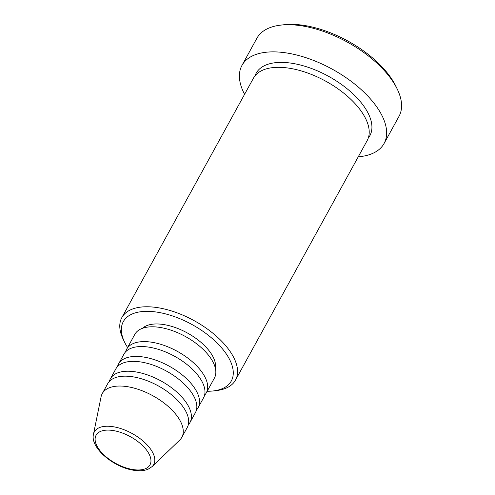 <?xml version="1.0" encoding="UTF-8"?>
<svg xmlns="http://www.w3.org/2000/svg" width="495" height="495" viewBox="0 0 495 495"><rect width="100%" height="100%" fill="white"/><g stroke="black" fill="none" stroke-linecap="round" stroke-linejoin="round"><path stroke-width="0.74" d="M125.631 351.815A45.404 22.498 28.8 0 1 126.677 349.173A45.404 22.498 28.8 0 1 152.114 342.286A45.404 22.498 28.8 0 1 194.287 363.509A45.404 22.498 28.8 0 1 206.248 392.919A45.404 22.498 28.8 0 1 204.577 395.214M117.488 366.628A45.404 22.498 28.8 0 1 118.534 363.986L123.96 354.111A45.404 22.498 28.8 0 1 149.397 347.224A45.404 22.498 28.8 0 1 191.571 368.447A45.404 22.498 28.8 0 1 203.532 397.856L198.105 407.732A45.404 22.498 28.8 0 1 196.435 410.027M118.534 363.986A45.404 22.498 28.8 0 1 143.971 357.099A45.404 22.498 28.8 0 1 186.145 378.322A45.404 22.498 28.8 0 1 198.105 407.732M109.346 381.435A45.404 22.498 28.8 0 1 110.391 378.799L115.818 368.924A45.404 22.498 28.8 0 1 141.254 362.037A45.404 22.498 28.8 0 1 183.428 383.26A45.404 22.498 28.8 0 1 195.389 412.669L189.962 422.544A45.404 22.498 28.8 0 1 188.292 424.84M110.391 378.799A45.404 22.498 28.8 0 1 135.828 371.906A45.404 22.498 28.8 0 1 178.002 393.135A45.404 22.498 28.8 0 1 189.962 422.544M102.248 393.605L107.675 383.736A45.404 22.498 28.8 0 1 133.112 376.844A45.404 22.498 28.8 0 1 175.286 398.073A45.404 22.498 28.8 0 1 187.246 427.482L181.82 437.351A45.404 22.498 28.8 0 1 179.697 440.111L152.144 466.587A33.883 16.787 28.8 0 0 146.483 444.232A33.883 16.787 28.8 0 0 113.33 426.746A33.883 16.787 28.8 0 0 93.462 434.325L101.06 396.879A45.404 22.498 28.8 0 1 102.248 393.605A45.404 22.498 28.8 0 1 127.685 386.719A45.404 22.498 28.8 0 1 169.859 407.948A45.404 22.498 28.8 0 1 181.82 437.351M207.158 391.26A61.615 30.529 -151.2 0 0 213.277 390.939A61.615 30.529 -151.2 0 0 225.695 353.084A61.615 30.529 -151.2 0 0 157.843 312.265A61.615 30.529 -151.2 0 0 124.579 342.175A61.615 30.529 -151.2 0 0 127.586 347.515M124.579 342.175L123.162 339.23A64.857 32.138 28.8 0 1 121.838 317.586A64.857 32.138 28.8 0 1 158.177 307.742A64.857 32.138 28.8 0 1 218.425 338.066A64.857 32.138 28.8 0 1 235.515 380.08A64.857 32.138 28.8 0 1 216.532 390.555L213.277 390.939M280.634 25.134L283.889 24.75A77.833 38.561 28.8 0 1 304.716 25.517A77.833 38.561 28.8 0 1 395.932 86.347L397.349 89.298A81.075 40.169 -151.2 0 0 302.334 25.932A81.075 40.169 -151.2 0 0 280.634 25.134A81.075 40.169 -151.2 0 0 256.905 38.233L241.981 65.39A81.075 40.169 28.8 0 1 287.403 53.089A81.075 40.169 28.8 0 1 362.711 90.993A81.075 40.169 28.8 0 1 384.071 143.507A81.075 40.169 28.8 0 1 358.25 156.81M384.071 143.507L399.001 116.35A81.075 40.169 -151.2 0 0 397.349 89.298M121.838 317.586L253.477 78.136A64.857 32.138 28.8 0 1 289.816 68.298A64.857 32.138 28.8 0 1 350.064 98.616A64.857 32.138 28.8 0 1 367.148 140.63L235.515 380.08M126.677 349.173L134.819 334.36A45.404 22.498 28.8 0 1 160.256 327.473A45.404 22.498 28.8 0 1 202.43 348.703A45.404 22.498 28.8 0 1 214.391 378.106L206.248 392.919M142.48 328.303A42.162 20.889 28.8 0 1 163.994 324.59A42.162 20.889 28.8 0 1 215.399 368.391M244.579 94.322A81.075 40.169 28.8 0 1 241.981 65.39M132.753 469.52A30.746 15.234 -151.2 0 0 149.218 454.311A30.746 15.234 -151.2 0 0 113.318 430.563A30.746 15.234 -151.2 0 0 96.853 445.766A30.746 15.234 -151.2 0 0 132.753 469.52M255.049 75.791A64.857 32.138 28.8 0 1 292.526 63.36A64.857 32.138 28.8 0 1 354.643 95.473A64.857 32.138 28.8 0 1 368.286 138.043M93.462 434.325C90.084 447.827 113.59 467.305 133.588 470.25C139.25 471.184 144.082 470.838 148.079 469.217L152.144 466.587"/></g></svg>
